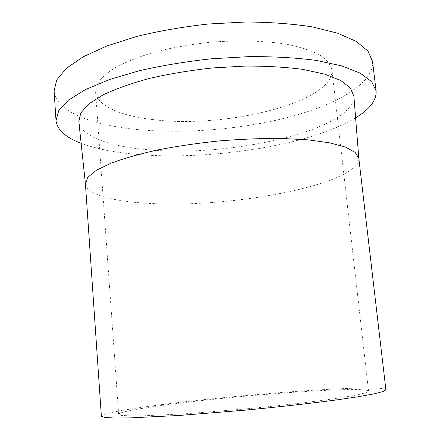 <?xml version="1.0" encoding="UTF-8"?>
<svg xmlns="http://www.w3.org/2000/svg" width="440" height="440" viewBox="0 0 440 440"><rect width="100%" height="100%" fill="white"/><g stroke="black" fill="none" stroke-linecap="round" stroke-linejoin="round"><path stroke-width="0.33" stroke-dasharray="2.2 1.65" d="M176.814 403.519C143.369 407.682 118.547 411.994 118.657 414.315L121.468 415.377L129.905 415.894L144.029 415.795L187.578 413.617L244.195 409.052C273.873 406.247 302.043 403.101 324.605 400.092C338.476 398.139 349.536 396.358 357.797 394.752L365.992 392.689L368.561 391.132C366.443 385.974 249.843 394.229 176.814 403.519M153.676 119.68C121.198 116.111 96.613 105.93 95.563 91.74L97.548 83.463C101.409 77.704 108.064 71.979 117.519 66.297C128.541 60.77 141.851 55.781 157.443 51.332C174.064 47.333 191.637 44.313 210.172 42.267C238.046 39.99 264.853 40.744 286.726 44.248C300.267 47.036 311.256 50.595 319.693 54.912C326.519 59.543 330.594 64.51 331.925 69.812C334.461 102.454 224.857 128.788 153.676 119.68M385.897 389.796C382.547 383.939 251.334 393.3 168.872 403.722C130.554 408.469 101.31 413.479 101.371 416.196M358.82 158.312L358.859 158.774C357.88 184.476 233.332 207.79 152.823 203.566C115.803 202.031 87.082 195.195 85.448 184.14L85.404 183.678M353.875 96.168C353.535 130.515 228.734 157.795 147.45 149.699C110.083 146.52 80.867 136.516 78.832 121.682M355.597 117.821C309.903 145.459 211.079 160.622 137.874 154.479C115.264 152.647 96.344 148.918 81.125 143.286M372.526 61.386C374.292 83.226 337.166 104.374 289.751 116.919C241.808 129.432 184.052 134.189 135.916 129.421C91.493 124.966 55.638 111.298 54.104 90.921M368.561 391.132L331.925 69.812M118.657 414.315L95.563 91.74M358.859 158.774L358.826 158.345M85.448 184.14L85.404 183.711"/><path stroke-width="0.66" d="M101.371 416.196L104.511 417.401L113.988 418L129.943 417.901L179.509 415.443L244.305 410.229C278.311 407.017 310.541 403.403 336.226 399.971L358.127 396.737L373.83 393.894L383.036 391.562L385.897 389.796L358.82 158.312L355.185 152.389L345.488 147.114L329.654 142.83L308.027 139.843L281.463 138.441C261.701 138.331 240.988 139.156 219.323 140.905C197.703 143.171 177.188 146.173 157.784 149.913C139.59 153.972 124.069 158.367 111.227 163.091L96.448 170.22L87.89 177.188L85.404 183.678L101.371 416.196M85.404 183.711L78.832 121.682L80.724 113.031L88.842 103.895L103.367 94.705C116.149 88.693 131.725 83.21 150.095 78.26C169.736 73.777 190.553 70.34 212.553 67.942L245.124 66.077C266.294 65.995 285.538 67.1 302.863 69.383L324.797 74.162L340.769 80.526L350.427 88.011L353.875 96.168L358.826 158.345M81.125 143.286C65.577 137.451 57.206 129.894 56.012 120.615L58.713 110.688L68.398 100.199L85.344 89.639L109.307 79.585L139.447 70.686C162.162 65.511 186.252 61.54 211.701 58.762L249.387 56.601C273.873 56.507 296.137 57.772 316.179 60.396L341.583 65.868L360.179 73.134L371.635 81.659L376.112 90.921C376.64 100.26 369.804 109.225 355.597 117.821M56.012 120.615L54.104 90.921L56.716 79.937L66.281 68.404L83.055 56.87L106.816 45.986L136.714 36.443C159.269 30.949 183.189 26.802 208.478 23.997L245.944 22C270.303 22.154 292.468 23.788 312.45 26.906L337.805 33.242L356.417 41.492L367.934 51.062L372.526 61.386L376.112 90.921"/></g></svg>
